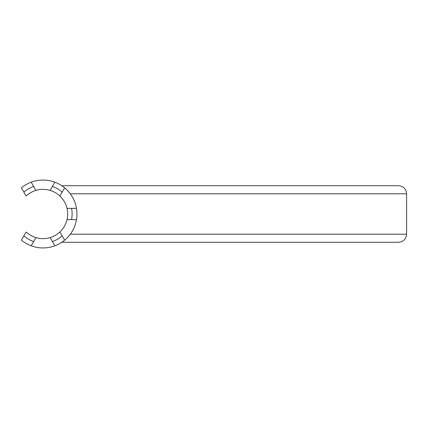 <?xml version="1.0" encoding="UTF-8"?>
<svg xmlns="http://www.w3.org/2000/svg" width="428" height="428" viewBox="0 0 428 428"><rect width="100%" height="100%" fill="white"/><g stroke="black" fill="none" stroke-linecap="round" stroke-linejoin="round"><path stroke-width="0.64" d="M398.522 242.28C403.417 241.788 406.113 239.097 406.6 234.196C406.113 239.097 403.417 241.788 398.522 242.28L61.787 242.28L64.655 240.151L61.787 242.28M70.294 234.196L67.431 237.577L70.294 234.196L406.6 234.196L406.6 193.804C406.113 188.903 403.417 186.212 398.522 185.72C403.417 186.212 406.113 188.903 406.6 193.804L70.294 193.804L67.431 190.423L70.294 193.804M67.014 219.655A24.642 24.642 0 0 0 59.92 196.056L64.655 187.849A33.935 33.935 0 0 1 76.484 219.655L67.014 219.655A24.642 24.642 0 0 1 59.92 231.944L62.188 235.881A29.088 29.088 0 0 1 52.393 241.536L54.859 245.806A33.935 33.935 0 0 1 31.196 245.806L33.662 241.536A29.088 29.088 0 0 1 23.866 235.881L21.4 240.151A33.935 33.935 0 0 0 31.196 245.806M59.92 231.944A24.642 24.642 0 0 1 50.124 237.599L52.393 241.536M23.866 235.881L26.001 232.179L26.392 232.179A24.642 24.642 0 0 0 50.124 237.599M33.662 186.464A29.088 29.088 0 0 0 23.866 192.119L21.4 187.849A33.935 33.935 0 0 1 31.196 182.194L35.931 190.401A24.642 24.642 0 0 1 50.124 190.401L54.859 182.194A33.935 33.935 0 0 1 64.655 187.849L61.787 185.72L64.655 187.849M35.931 237.599L33.662 241.536M76.484 219.655A33.935 33.935 0 0 1 54.859 245.806M62.188 235.881L64.655 240.151M67.014 208.345L76.484 208.345M35.931 190.401A24.642 24.642 0 0 0 26.392 195.821L26.001 195.821L23.866 192.119M59.92 196.056A24.642 24.642 0 0 0 50.124 190.401M62.188 192.119A29.088 29.088 0 0 0 52.393 186.464M31.196 182.194A33.935 33.935 0 0 1 54.859 182.194M71.556 219.655A29.088 29.088 0 0 0 71.556 208.345M61.787 185.72L398.522 185.72"/></g></svg>

